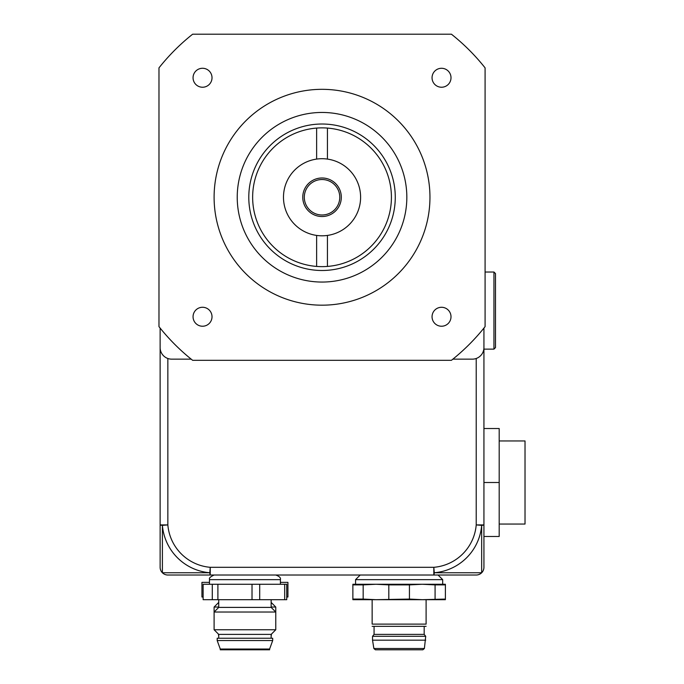 <?xml version="1.0" encoding="UTF-8"?>
<svg xmlns="http://www.w3.org/2000/svg" width="684" height="684" viewBox="0 0 684 684"><rect width="100%" height="100%" fill="white"/><g stroke="black" fill="none" stroke-linecap="round" stroke-linejoin="round"><path stroke-width="1.03" d="M339.768 197.257A17.733 17.733 0 0 1 313.169 212.613A17.733 17.733 0 0 1 313.169 181.901A17.733 17.733 0 0 1 339.768 197.257M341.307 197.257A19.272 19.272 0 0 0 312.4 180.567A19.272 19.272 0 0 0 312.4 213.947A19.272 19.272 0 0 0 341.307 197.257M316.632 159.09L316.632 128.079A69.383 69.383 0 0 1 327.431 128.079L327.431 159.09A38.543 38.543 0 0 0 283.484 197.257A38.543 38.543 0 0 0 327.431 235.424L327.431 266.427A69.383 69.383 0 0 1 316.632 266.427L316.632 235.424M327.431 266.427A69.383 69.383 0 0 0 391.419 197.257A69.383 69.383 0 0 0 327.431 128.079M316.632 128.079A69.383 69.383 0 0 0 252.644 197.257A69.383 69.383 0 0 0 316.632 266.427M327.431 159.09A38.543 38.543 0 0 1 327.431 235.424M322.036 270.496A73.239 73.239 0 0 1 258.603 160.637A73.239 73.239 0 0 1 385.46 160.637A73.239 73.239 0 0 1 322.036 270.496M322.036 282.056A84.807 84.807 0 0 0 395.472 154.849A84.807 84.807 0 0 0 248.591 154.849A84.807 84.807 0 0 0 322.036 282.056M322.036 305.184A107.935 107.935 0 0 1 228.559 143.289A107.935 107.935 0 0 1 415.504 143.289A107.935 107.935 0 0 1 322.036 305.184M451.423 360.314L192.64 360.314A208.158 208.158 0 0 1 158.979 326.644L158.979 67.861A208.158 208.158 0 0 1 192.64 34.2L451.423 34.2A208.158 208.158 0 0 1 485.084 67.861L485.084 326.644A208.158 208.158 0 0 1 451.423 360.314M202.532 326.234A9.482 9.482 0 0 1 194.324 312.015A9.482 9.482 0 0 1 210.749 312.015A9.482 9.482 0 0 1 202.532 326.234M441.531 87.236A9.482 9.482 0 0 1 433.323 73.017A9.482 9.482 0 0 1 449.739 73.017A9.482 9.482 0 0 1 441.531 87.236M202.532 87.236A9.482 9.482 0 0 1 194.324 73.017A9.482 9.482 0 0 1 210.749 73.017A9.482 9.482 0 0 1 202.532 87.236M441.531 326.234A9.482 9.482 0 0 1 433.323 312.015A9.482 9.482 0 0 1 449.739 312.015A9.482 9.482 0 0 1 441.531 326.234M495.498 347.592L495.498 273.574L493.951 272.035L493.951 349.131L495.498 347.592M485.084 272.035L493.951 272.035M483.93 328.089L483.93 567.31A7.712 7.686 180 0 1 481.664 572.747A7.712 7.686 90 0 1 476.218 575.022L433.818 575.022L433.818 567.31L434.272 572.747L481.664 572.747L481.664 525.363A51.881 51.881 0 0 1 434.272 572.747A7.712 0.641 90 0 1 433.818 575.022L437.674 575.022M160.133 567.31L160.133 328.089L160.133 567.31A7.712 7.686 -0 0 0 162.399 572.747L209.791 572.747A7.712 0.641 90 0 0 210.244 575.022L167.845 575.022A7.712 7.712 0 0 1 160.133 567.31M483.93 347.592A11.568 11.568 0 0 1 472.37 359.151L452.868 359.151M160.133 347.592A11.568 11.568 0 0 0 171.701 359.151L191.195 359.151M483.93 524.91A7.712 0.641 180 0 1 481.664 525.363L476.218 524.91L483.93 524.91L483.93 567.31A7.712 7.712 0 0 1 476.218 575.022M167.845 358.493L167.845 524.91A46.418 46.418 0 0 0 210.244 567.31L209.791 572.747A51.881 51.881 0 0 1 162.399 525.363L167.845 524.91L160.133 524.91A7.712 0.641 0 0 0 162.399 525.363L162.399 572.747A7.712 7.686 -90 0 0 167.845 575.022L438.059 575.022L442.685 579.647L355.569 579.647L360.194 575.022M483.93 333.715L483.93 428.535L499.192 428.535L499.192 536.47L483.93 536.47M426.106 626.339L372.147 626.339M352.867 599.073L352.867 584.273L375.995 584.273L363.17 584.888L363.17 599.073L375.995 599.688L352.867 599.688L352.867 599.073L363.17 599.073M363.17 584.888L352.867 584.888M388.82 599.073L388.82 584.888L375.995 584.273L422.259 584.273L409.434 584.888L409.434 599.073L422.259 599.688L375.995 599.688L409.434 599.073M409.434 584.888L388.82 584.888M435.084 599.073L435.084 584.888L422.259 584.273L445.387 584.273L445.387 599.688L422.259 599.688L445.387 599.073M445.387 584.888L435.084 584.888M426.106 599.688L426.106 624.116L372.147 624.116C372.147 627.108 372.147 627.108 372.147 624.116C372.147 627.108 372.147 627.108 372.147 624.116L372.147 599.688M426.106 624.116C426.106 627.108 426.106 627.108 426.106 624.116C426.106 627.108 426.106 627.108 426.106 624.116M372.532 640.164L373.866 648.5L375.388 649.8L422.866 649.8L424.388 648.5L425.722 636.308L372.532 636.308L372.532 640.164L425.722 640.164M397.199 649.8L422.259 649.8M372.532 636.308L374.071 634.384L424.183 634.384L425.722 636.308M374.071 634.384L374.071 626.672M280.397 582.366L287.93 582.366L287.93 597.012L286.741 597.012M203.131 597.012L201.942 597.012L201.942 582.366L209.475 582.366M271.146 602.407L275.772 607.033L271.146 607.033M218.726 607.033L214.101 607.033L214.101 612.026L275.772 612.026L275.772 607.033M218.726 599.688L218.726 607.401L271.146 607.401L271.146 599.688M218.726 638.232L218.726 634.384L214.101 629.759L275.772 629.759L275.772 612.026L271.146 607.401M218.726 634.384L271.146 634.384L275.772 629.759M225.31 640.549L272.694 640.549L272.694 638.232L217.187 638.232L217.187 640.549L225.31 640.549M269.607 649.03L269.607 649.8L220.265 649.8L220.265 649.03L269.607 649.03L272.694 640.549M284.689 599.688L286.741 599.688L286.741 584.273L284.689 584.273L284.689 599.688L259.706 599.688L259.706 584.273L284.689 584.273M252.02 599.688L217.897 599.688L217.897 584.273L252.02 584.273L252.02 599.688L259.706 599.688M212.279 599.688L203.131 599.688L203.131 584.273L212.279 584.273L212.279 599.688L217.897 599.688M212.279 584.273L217.897 584.273M252.02 584.273L259.706 584.273M499.192 440.949L525.021 440.949L525.021 524.055L499.192 524.055M483.93 482.502L499.192 482.502M476.218 358.493L476.218 524.91A46.418 46.418 0 0 1 433.818 567.31L210.244 567.31L210.244 575.022M373.866 648.5L424.388 648.5M214.101 575.022C206.739 578.536 210.501 579.143 209.475 579.647L280.397 579.647C280.97 577.877 279.431 576.338 275.772 575.022M483.93 349.131L493.951 349.131M424.183 634.384L424.183 626.672M355.569 579.647L355.569 584.273M442.685 579.647L442.685 584.273M218.726 602.407L214.101 607.033M271.146 636.334L271.48 634.059M218.726 636.334L218.401 634.059M218.726 607.401L214.101 612.026L214.101 629.759M271.146 638.232L271.146 634.384M220.265 649.03L217.187 640.549M209.475 579.647L209.475 584.273M280.397 579.647L280.397 584.273"/></g></svg>
